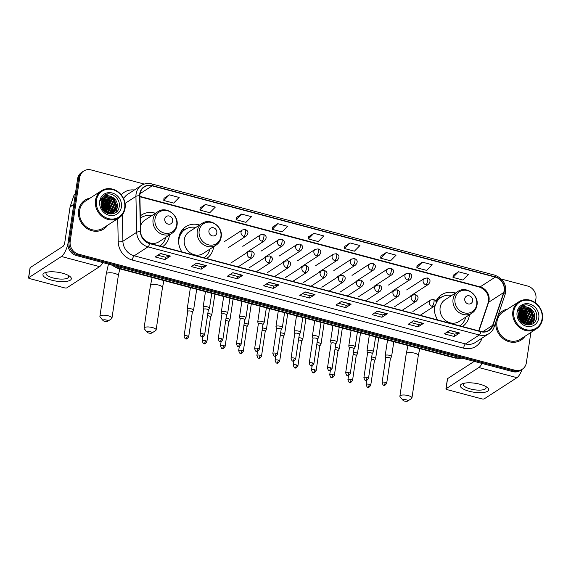 <?xml version="1.0" encoding="UTF-8"?>
<svg xmlns="http://www.w3.org/2000/svg" width="571" height="571" viewBox="0 0 571 571"><rect width="100%" height="100%" fill="white"/><g stroke="black" fill="none" stroke-linecap="round" stroke-linejoin="round"><path stroke-width="0.86" d="M434.56 306.006A19.014 17.002 57.1 0 0 434.552 306.056A19.014 17.002 57.1 0 0 437.714 319.96M462.467 326.541A19.014 17.002 57.1 0 0 469.391 315.32A19.014 17.002 57.1 0 0 469.462 314.757M199.614 225.017A19.014 17.002 57.1 0 0 185.825 226.673A19.014 17.002 57.1 0 0 178.737 238.007A19.014 17.002 57.1 0 0 181.899 251.911M206.652 258.492A19.014 17.002 57.1 0 0 213.568 247.272A19.014 17.002 57.1 0 0 213.647 246.708M162.485 246.743A19.014 17.002 57.1 0 0 169.401 235.523A19.014 17.002 57.1 0 0 169.473 234.959M455.43 293.066A19.014 17.002 57.1 0 0 441.64 294.722A19.014 17.002 57.1 0 0 435.894 301.452M155.44 213.269A19.014 17.002 57.1 0 0 141.651 214.924A19.014 17.002 57.1 0 0 140.323 215.888M144.256 184.069L91.124 169.937A10.763 9.621 57.1 0 0 83.773 171.007L81.61 172.399A10.763 9.621 57.1 0 0 77.599 178.816L68.035 242.818A10.763 9.621 57.1 0 0 76.386 255.551L512.822 371.642A10.763 9.621 57.1 0 0 520.181 370.579L521.259 369.88A10.763 9.621 57.1 0 1 513.9 370.943A10.763 9.621 57.1 0 0 521.259 369.88L522.344 369.18A10.763 9.621 57.1 0 0 526.355 362.763L530.88 332.45M83.773 171.007A10.763 9.621 57.1 0 0 79.754 177.417L70.19 241.426L69.112 242.118A10.763 9.621 57.1 0 0 77.463 254.852L513.9 370.943L77.463 254.852A10.763 9.621 57.1 0 1 69.112 242.118L78.677 178.116L69.112 242.118L68.035 242.818M82.688 171.7A10.763 9.621 57.1 0 0 78.677 178.116A10.763 9.621 57.1 0 1 82.688 171.7M78.591 210.385A17.223 15.403 57.1 0 0 86.05 227.879A17.223 15.403 57.1 0 0 103.722 229.035A17.223 15.403 57.1 0 0 107.634 225.224A17.223 15.403 57.1 0 1 103.722 229.035A17.223 15.403 57.1 0 1 86.05 227.879A17.223 15.403 57.1 0 1 78.591 210.385A17.223 15.403 57.1 0 1 85.008 200.121A17.223 15.403 57.1 0 0 78.591 210.385M495.928 321.687A17.223 15.403 57.1 0 0 503.543 338.988A17.223 15.403 57.1 0 0 521.102 340.066A17.223 15.403 57.1 0 0 525.013 336.248A17.223 15.403 57.1 0 1 521.102 340.066A17.223 15.403 57.1 0 1 503.543 338.988A17.223 15.403 57.1 0 1 495.928 321.687M140.009 193.833A11.484 10.264 -122.9 0 1 144.292 186.988A11.484 10.264 -122.9 0 1 152.136 185.853L495.243 277.121A11.484 10.264 -122.9 0 1 503.708 292.523L492.659 325.313A11.484 10.264 -122.9 0 1 488.826 330.324A11.484 10.264 -122.9 0 1 480.975 331.465L149.688 243.339A11.484 10.264 -122.9 0 1 140.666 231.676L139.888 195.746A11.484 10.264 -122.9 0 1 140.009 193.833M139.745 193.762A11.77 10.521 57.1 0 0 139.624 195.725L140.402 231.655A11.77 10.521 57.1 0 0 149.652 243.61L480.932 331.737A11.77 10.521 57.1 0 0 492.916 325.427L503.957 292.645A11.77 10.521 57.1 0 0 495.285 276.849L152.179 185.582A11.77 10.521 57.1 0 0 139.745 193.762M458.52 271.775L453.003 277.406L462.86 280.026L468.377 274.394L458.52 271.775L453.174 275.279M422.369 262.153L416.851 267.792L426.708 270.411L432.233 264.78L422.369 262.153L417.023 265.658M386.217 252.539L380.7 258.171L390.557 260.797L396.081 255.166L386.217 252.539L380.871 256.044M350.066 242.925L344.549 248.556L354.405 251.176L359.93 245.544L350.066 242.925L344.72 246.429M169.316 194.839L163.791 200.471L173.648 203.098L179.173 197.466L169.316 194.839L163.97 198.344M205.467 204.461L199.943 210.092L209.8 212.712L215.324 207.08L205.467 204.461L200.121 207.965M241.619 214.075L236.094 219.707L245.951 222.333L251.476 216.695L241.619 214.075L236.273 217.58M277.763 223.689L272.246 229.321L282.103 231.947L287.627 226.316L277.763 223.689L272.424 227.194M313.914 233.303L308.397 238.942L318.254 241.562L323.778 235.93L313.914 233.303L308.568 236.808M90.097 198.116A17.223 15.403 57.1 0 0 85.008 200.121A17.223 15.403 57.1 0 1 90.097 198.116M507.476 309.139A17.223 15.403 57.1 0 0 502.387 311.145A17.223 15.403 57.1 0 0 497.883 315.899A17.223 15.403 57.1 0 1 502.387 311.145A17.223 15.403 57.1 0 1 507.476 309.139M535.32 302.744L535.919 298.761A10.763 9.621 57.1 0 0 527.568 286.035L501.445 279.083M70.19 241.426A10.763 9.621 57.1 0 0 78.541 254.152L514.985 370.251A10.763 9.621 57.1 0 0 522.344 369.18M387.316 313.779L381.92 317.269L372.064 314.642L377.46 311.152L387.316 313.779A2.869 0.914 -75.1 0 1 387.138 313.857L377.317 311.245M423.468 323.393L418.072 326.883L408.215 324.264L413.611 320.774L423.468 323.393A2.869 0.914 -75.1 0 1 423.289 323.471L413.468 320.859M459.619 333.007L454.223 336.497L444.366 333.878L449.762 330.388L459.619 333.007A2.869 0.914 -75.1 0 1 459.441 333.093L449.62 330.481M278.862 284.929L273.473 288.419L263.609 285.793L269.005 282.302L278.862 284.929A2.869 0.914 -75.1 0 1 278.684 285.008L268.862 282.395M242.718 275.308L237.322 278.805L227.458 276.178L232.854 272.688L242.718 275.308A2.869 0.914 -75.1 0 1 242.532 275.393L232.711 272.781M206.566 265.693L201.17 269.184L191.306 266.564L196.702 263.074L206.566 265.693A2.869 0.914 -75.1 0 1 206.381 265.772L196.567 263.16M170.415 256.079L165.019 259.569L155.155 256.943L160.551 253.453L170.415 256.079A2.869 0.914 -75.1 0 1 170.229 256.158L160.415 253.545M351.165 304.157L345.769 307.648L335.912 305.028L341.308 301.538L351.165 304.157A2.869 0.914 -75.1 0 1 350.987 304.243L341.165 301.631M315.014 294.543L309.625 298.033L299.761 295.414L305.157 291.924L315.014 294.543A2.869 0.914 -75.1 0 1 314.835 294.622L305.014 292.009M309.625 298.033L309.974 295.685M302.437 293.68L309.996 295.692L314.835 294.622M345.769 307.648L346.126 305.307L350.987 304.243M165.019 259.569L165.369 257.221L170.229 256.158M201.17 269.184L201.52 266.835L206.381 265.772M237.322 278.805L237.672 276.457L242.532 275.393M273.473 288.419L273.823 286.071L278.684 285.008M454.223 336.497L454.573 334.156M447.036 332.151L454.602 334.163L459.441 333.093M418.072 326.883L418.422 324.535L423.289 323.471M381.92 317.269L382.277 314.921M374.733 312.915L382.299 314.928L387.138 313.857M308.397 238.942L308.576 236.765M272.246 229.321L272.424 227.144M236.094 219.707L236.273 217.53M199.943 210.092L200.121 207.915M163.791 200.471L163.97 198.294M344.549 248.556L344.727 246.379M380.7 258.171L380.878 255.994M416.851 267.792L417.03 265.615M453.003 277.406L453.181 275.229M273.844 286.078L266.286 284.065M237.693 276.464L230.134 274.451M201.542 266.843L193.983 264.837M165.39 257.228L157.832 255.216M346.147 305.314L338.582 303.301M418.45 324.542L410.884 322.529M526.205 324.157A17.223 15.403 57.1 0 0 525.27 321.152A17.223 15.403 57.1 0 1 526.205 324.157M524.057 318.682A17.223 15.403 57.1 0 0 522.401 316.291A17.223 15.403 57.1 0 1 524.057 318.682M520.616 314.371A17.223 15.403 57.1 0 0 518.782 312.858A17.223 15.403 57.1 0 1 520.616 314.371M108.825 213.133A17.223 15.403 57.1 0 0 107.89 210.128A17.223 15.403 57.1 0 1 108.825 213.133M106.677 207.658A17.223 15.403 57.1 0 0 105.021 205.267A17.223 15.403 57.1 0 1 106.677 207.658M103.237 203.347A17.223 15.403 57.1 0 0 101.402 201.834A17.223 15.403 57.1 0 1 103.237 203.347M51.733 280.197A14.354 4.511 8.5 0 1 45.887 272.41A14.354 4.511 8.5 0 1 62.524 273.216A14.354 4.511 8.5 0 1 69.141 275.886A14.354 4.511 8.5 0 1 68.013 281.096A14.354 4.511 8.5 0 1 51.733 280.197M47.322 272.089A11.484 3.612 -171.5 0 0 46.008 273.452A11.484 3.612 -171.5 0 0 53.046 277.941A11.484 3.612 -171.5 0 0 68.72 276.849A11.484 3.612 -171.5 0 0 67.856 275.158M67.92 244.088A14.354 4.575 104.9 0 1 61.454 256.5L28.678 277.713A1.792 0.564 -171.5 0 0 28.55 277.884A1.792 0.564 -171.5 0 0 29.649 278.584L64.487 287.848A1.792 0.564 -171.5 0 0 66.807 287.855L99.582 266.643L61.454 256.5M102.837 262.581A14.354 4.575 104.9 0 1 99.582 266.643M28.55 277.884L30.063 267.778A1.792 0.564 8.5 0 1 30.192 267.606L62.967 246.401A3.59 1.142 -75.1 0 0 64.823 242.154L70.083 206.93A1.792 1.606 -122.9 0 1 70.154 206.645L73.987 195.253A1.792 1.606 -122.9 0 1 74.594 194.475L75.329 193.99M124.685 207.865A15.431 13.797 57.1 0 0 112.715 189.622A15.431 13.797 57.1 0 0 96.42 200.35A15.431 13.797 57.1 0 0 108.383 218.593A15.431 13.797 57.1 0 0 124.685 207.865M125.07 208.215A16.145 14.439 57.1 0 0 118.076 191.813A16.145 14.439 57.1 0 0 101.51 190.728A16.145 14.439 57.1 0 0 95.493 200.35A16.145 14.439 57.1 0 0 102.487 216.744A16.145 14.439 57.1 0 0 119.054 217.837A16.145 14.439 57.1 0 0 125.07 208.215M109.161 213.825A16.145 14.439 57.1 0 0 109.068 213.269M108.933 212.569A16.145 14.439 57.1 0 0 107.377 208.265M104.671 204.382A16.145 14.439 57.1 0 0 101.517 201.656M101.51 190.728L85.593 201.021A16.145 14.439 57.1 0 0 79.576 210.642A16.145 14.439 57.1 0 0 86.571 227.044A16.145 14.439 57.1 0 0 103.137 228.136L119.054 217.837M101.267 202.491L105.107 204.789L107.876 213.475M101.531 201.385L106.456 203.918L109.254 212.448L108.918 213.775M101.452 201.642L106.12 204.132L108.911 212.669L108.668 213.711M101.895 200.435L107.805 203.048L110.603 211.577L109.853 213.904M101.795 200.657L107.469 203.262L110.26 211.791L109.618 213.904M102.33 199.607L109.154 202.17L111.952 210.706L110.753 213.825M102.216 199.807L108.818 202.391L111.609 210.92L110.531 213.854M102.837 198.886L110.503 201.299L113.301 209.828L111.595 213.654M102.701 199.058L110.167 201.52L112.958 210.049L111.388 213.704M103.394 198.251L111.852 200.428L114.65 208.957L112.387 213.397M112.244 213.54L112.972 213.197M103.251 198.401L111.516 200.642L114.307 209.179L112.194 213.468M112.052 213.618L111.688 213.954M104.008 197.694L105.214 197.223L113.201 199.55L115.999 208.087L113.129 213.069M103.851 197.83L104.871 197.438L112.865 199.771L115.656 208.301L112.951 213.161M112.794 213.29L111.859 213.939M110.724 196.388A8.972 8.023 57.1 0 0 104.593 197.28A8.972 8.023 57.1 0 0 101.253 202.626C98.926 214.018 117.69 218.607 119.146 206.995C121.059 199.065 111.673 191.171 105.093 194.704L100.46 200.471C102.537 196.01 105.956 194.654 110.724 196.388C115.528 198.287 117.733 201.891 117.348 207.216L113.829 212.669L109.675 213.911M104.507 197.338L106.22 196.567L114.214 198.901L117.005 207.43L113.493 212.89L110.71 213.989M101.238 205.546L102.409 206.538L105.221 212.055M101.345 206.095L104.779 211.705M101.131 203.818L103.758 205.66L106.677 212.962M101.124 204.197L103.422 205.881L106.349 212.783M101.224 202.798L104.771 205.01L107.591 213.368M99.704 201.22A11.841 10.585 57.1 0 0 108.89 215.224A11.841 10.585 57.1 0 0 121.395 206.988A11.841 10.585 57.1 0 0 112.216 192.991A11.841 10.585 57.1 0 0 99.704 201.22M104.229 195.203L108.012 193.947M102.923 196.246L106.078 195.66M110.025 196.51L113.401 198.808L116.998 207.501M116.891 208.865L115.692 212.469M104.629 200L108.005 202.305L111.602 210.992M103.28 200.871L106.656 203.176L110.253 211.862M101.931 201.749L105.307 204.047L108.904 212.733M101.203 202.912L103.958 204.918L107.555 213.354M101.138 204.568L102.609 205.796L106.085 212.633M103.001 196.174L106.791 195.567M111.095 196.845L113.572 198.701L117.126 206.295M117.126 208.165L115.877 212.333M105.699 200.335L108.176 202.191L111.73 209.785M104.35 201.213L106.827 203.069L110.381 210.656M103.001 202.084L105.478 203.94L109.032 211.534M101.652 202.955L104.129 204.811L107.683 212.405M101.124 204.332L102.78 205.681L106.285 212.747M101.467 206.588L104.436 211.406M104.486 321.266A2.512 0.792 -171.5 0 0 107.733 321.266A2.512 0.792 -171.5 0 0 106.37 320.046A2.512 0.792 -171.5 0 0 103.758 319.839A2.512 0.792 -171.5 0 0 103.044 320.559A2.512 0.792 -171.5 0 0 104.486 321.266M103.044 320.559L100.146 317.062A6.103 1.92 8.5 0 1 99.896 316.384A6.103 1.92 8.5 0 1 108.226 315.799A6.103 1.92 8.5 0 1 111.966 318.19A6.103 1.92 8.5 0 1 111.531 318.768L107.733 321.266M172.649 221.12A4.304 3.847 57.1 0 0 169.309 216.024A4.304 3.847 57.1 0 0 164.762 219.021A4.304 3.847 57.1 0 0 168.102 224.11A4.304 3.847 57.1 0 0 172.649 221.12M141.437 235.666A12.919 11.548 57.1 0 0 159.002 241.733L171.928 233.368A12.919 11.548 57.1 0 1 158.674 232.497A12.919 11.548 57.1 0 1 153.078 219.378A12.919 11.548 57.1 0 1 157.896 211.677L144.963 220.049A12.919 11.548 57.1 0 0 140.545 226.009M151.693 215.695A17.044 15.239 57.1 0 0 141.108 217.63A17.044 15.239 57.1 0 0 140.373 218.136A17.044 15.239 57.1 0 1 140.566 217.979L141.108 217.63M159.901 246.058A17.044 15.239 57.1 0 0 165.726 237.379M148.653 333.014A2.512 0.792 -171.5 0 0 151.9 333.014A2.512 0.792 -171.5 0 0 150.544 331.794A2.512 0.792 -171.5 0 0 147.925 331.587A2.512 0.792 -171.5 0 0 147.211 332.315A2.512 0.792 -171.5 0 0 148.653 333.014M147.211 332.315L144.313 328.81A6.103 1.92 8.5 0 1 144.07 328.132A6.103 1.92 8.5 0 1 152.393 327.554A6.103 1.92 8.5 0 1 156.133 329.938A6.103 1.92 8.5 0 1 155.697 330.516L151.9 333.014M216.823 232.868A4.304 3.847 57.1 0 0 213.483 227.779A4.304 3.847 57.1 0 0 208.936 230.77A4.304 3.847 57.1 0 0 212.276 235.859A4.304 3.847 57.1 0 0 216.823 232.868M202.063 223.432L189.137 231.797A12.919 11.548 57.1 0 0 184.319 239.492A12.919 11.548 57.1 0 0 189.915 252.61A12.919 11.548 57.1 0 0 203.169 253.488L216.102 245.116C218.907 243.225 220.599 240.548 221.177 237.079C223.261 226.815 210.278 217.451 202.063 223.432A12.919 11.548 57.1 0 0 197.252 231.127A12.919 11.548 57.1 0 0 202.841 244.245A12.919 11.548 57.1 0 0 216.102 245.116M195.86 227.444A17.044 15.239 57.1 0 0 185.275 229.378A17.044 15.239 57.1 0 0 178.923 239.535A17.044 15.239 57.1 0 0 179.016 245.095M185.275 229.378L184.733 229.728A17.044 15.239 57.1 0 0 178.68 238.378M204.075 257.806A17.044 15.239 57.1 0 0 209.9 249.134M179.23 235.723L179.772 235.366M180.579 232.397L181.371 232.097A17.201 15.381 57.1 0 1 185.554 229.199M182.242 229.899A18.657 16.68 -122.9 0 1 183.641 229.471L186.217 228.821M404.468 401.063A2.512 0.792 -171.5 0 0 407.723 401.063A2.512 0.792 -171.5 0 0 406.359 399.843A2.512 0.792 -171.5 0 0 403.747 399.636A2.512 0.792 -171.5 0 0 403.033 400.364A2.512 0.792 -171.5 0 0 404.468 401.063M403.033 400.364L400.128 396.859A6.103 1.92 8.5 0 1 399.886 396.181A6.103 1.92 8.5 0 1 408.208 395.603A6.103 1.92 8.5 0 1 411.948 397.987A6.103 1.92 8.5 0 1 411.513 398.565L407.723 401.063M472.638 300.917A4.304 3.847 57.1 0 0 469.298 295.828A4.304 3.847 57.1 0 0 464.751 298.819A4.304 3.847 57.1 0 0 468.092 303.908A4.304 3.847 57.1 0 0 472.638 300.917M457.885 291.481L444.952 299.846A12.919 11.548 57.1 0 0 440.141 307.541A12.919 11.548 57.1 0 0 445.73 320.659A12.919 11.548 57.1 0 0 458.984 321.537L471.917 313.165C474.729 311.281 476.421 308.597 476.992 305.128C479.083 294.864 466.093 285.5 457.885 291.481A12.919 11.548 57.1 0 0 453.067 299.175A12.919 11.548 57.1 0 0 458.663 312.294A12.919 11.548 57.1 0 0 471.917 313.165M451.682 295.493A17.044 15.239 57.1 0 0 441.09 297.427A17.044 15.239 57.1 0 0 436.23 302.866M435.195 305.492A17.044 15.239 57.1 0 0 434.738 307.583A17.044 15.239 57.1 0 0 434.831 313.144M441.09 297.427L440.555 297.776A17.044 15.239 57.1 0 0 436.173 302.337M434.624 305.963A17.044 15.239 57.1 0 0 434.502 306.427M459.891 325.855A17.044 15.239 57.1 0 0 465.715 317.183M436.394 300.446L437.186 300.146A17.201 15.381 57.1 0 1 441.376 297.248M438.057 297.948A18.657 16.68 -122.9 0 1 439.463 297.52L442.04 296.87M192.363 312.123L193.512 310.317A3.226 1.014 -171.5 0 0 193.562 310.189A3.226 1.014 -171.5 0 0 191.578 308.925A3.226 1.014 -171.5 0 0 187.409 308.918A3.226 1.014 -171.5 0 0 187.174 309.232A3.226 1.014 -171.5 0 0 187.181 309.375L187.752 311.438M192.334 312.173A2.334 0.735 -171.5 0 0 192.37 312.073A2.334 0.735 -171.5 0 0 190.942 311.159A2.334 0.735 -171.5 0 0 187.93 311.159A2.334 0.735 -171.5 0 0 187.759 311.388A2.334 0.735 -171.5 0 0 187.766 311.488M210.571 316.969L211.72 315.163A3.226 1.014 -171.5 0 0 211.77 315.028A3.226 1.014 -171.5 0 0 209.785 313.764A3.226 1.014 -171.5 0 0 207.823 313.45M210.542 317.012A2.334 0.735 -171.5 0 0 210.578 316.919A2.334 0.735 -171.5 0 0 209.15 316.006A2.334 0.735 -171.5 0 0 207.473 315.77M228.778 321.808L229.92 320.003A3.226 1.014 -171.5 0 0 229.977 319.874A3.226 1.014 -171.5 0 0 227.993 318.611A3.226 1.014 -171.5 0 0 226.03 318.297M228.75 321.858A2.334 0.735 -171.5 0 0 228.785 321.759A2.334 0.735 -171.5 0 0 227.358 320.852A2.334 0.735 -171.5 0 0 225.681 320.616M246.986 326.655L248.128 324.849A3.226 1.014 -171.5 0 0 248.178 324.713A3.226 1.014 -171.5 0 0 246.201 323.45A3.226 1.014 -171.5 0 0 244.231 323.143M246.958 326.698A2.334 0.735 -171.5 0 0 246.993 326.605A2.334 0.735 -171.5 0 0 245.566 325.691A2.334 0.735 -171.5 0 0 243.888 325.456M265.194 331.494L266.336 329.695A3.226 1.014 -171.5 0 0 266.386 329.56A3.226 1.014 -171.5 0 0 264.409 328.296A3.226 1.014 -171.5 0 0 262.439 327.982M265.165 331.544A2.334 0.735 -171.5 0 0 265.201 331.444A2.334 0.735 -171.5 0 0 263.766 330.538A2.334 0.735 -171.5 0 0 262.096 330.302M283.402 336.34L284.544 334.535A3.226 1.014 -171.5 0 0 284.594 334.399A3.226 1.014 -171.5 0 0 282.616 333.136A3.226 1.014 -171.5 0 0 280.647 332.829M283.366 336.39A2.334 0.735 -171.5 0 0 283.409 336.29A2.334 0.735 -171.5 0 0 281.974 335.377A2.334 0.735 -171.5 0 0 280.304 335.141M301.602 341.187L302.751 339.381A3.226 1.014 -171.5 0 0 302.801 339.245A3.226 1.014 -171.5 0 0 300.824 337.982A3.226 1.014 -171.5 0 0 298.854 337.668M301.574 341.23A2.334 0.735 -171.5 0 0 301.616 341.137A2.334 0.735 -171.5 0 0 300.182 340.223A2.334 0.735 -171.5 0 0 298.512 339.988M319.81 346.026L320.959 344.22A3.226 1.014 -171.5 0 0 321.009 344.085A3.226 1.014 -171.5 0 0 319.032 342.828A3.226 1.014 -171.5 0 0 317.062 342.514M319.781 346.076A2.334 0.735 -171.5 0 0 319.817 345.976A2.334 0.735 -171.5 0 0 318.39 345.062A2.334 0.735 -171.5 0 0 316.712 344.827M338.018 350.872L339.167 349.067A3.226 1.014 -171.5 0 0 339.217 348.931A3.226 1.014 -171.5 0 0 337.24 347.668A3.226 1.014 -171.5 0 0 335.27 347.354M337.989 350.915A2.334 0.735 -171.5 0 0 338.025 350.822A2.334 0.735 -171.5 0 0 336.597 349.909A2.334 0.735 -171.5 0 0 334.92 349.673M356.225 355.712L357.375 353.906A3.226 1.014 -171.5 0 0 357.425 353.777A3.226 1.014 -171.5 0 0 355.44 352.514A3.226 1.014 -171.5 0 0 353.478 352.2M356.197 355.762A2.334 0.735 -171.5 0 0 356.233 355.662A2.334 0.735 -171.5 0 0 354.805 354.748A2.334 0.735 -171.5 0 0 353.128 354.512M374.433 360.558L375.575 358.752A3.226 1.014 -171.5 0 0 375.632 358.617A3.226 1.014 -171.5 0 0 373.648 357.353A3.226 1.014 -171.5 0 0 371.685 357.039M374.405 360.601A2.334 0.735 -171.5 0 0 374.44 360.508A2.334 0.735 -171.5 0 0 373.013 359.594A2.334 0.735 -171.5 0 0 371.336 359.359M208.322 310.11L209.464 308.304A3.226 1.014 -171.5 0 0 209.514 308.176A3.226 1.014 -171.5 0 0 207.016 306.791A3.226 1.014 -171.5 0 0 203.362 306.913A3.226 1.014 -171.5 0 0 203.126 307.219A3.226 1.014 -171.5 0 0 203.14 307.362L203.704 309.425M208.287 310.16A2.334 0.735 -171.5 0 0 208.329 310.06A2.334 0.735 -171.5 0 0 206.895 309.154A2.334 0.735 -171.5 0 0 203.883 309.147A2.334 0.735 -171.5 0 0 203.711 309.375A2.334 0.735 -171.5 0 0 203.719 309.475M226.523 314.956L227.672 313.151A3.226 1.014 -171.5 0 0 227.722 313.015A3.226 1.014 -171.5 0 0 225.224 311.63A3.226 1.014 -171.5 0 0 221.569 311.752A3.226 1.014 -171.5 0 0 221.334 312.066A3.226 1.014 -171.5 0 0 221.348 312.209L221.912 314.264M226.494 314.999A2.334 0.735 -171.5 0 0 226.537 314.906A2.334 0.735 -171.5 0 0 225.102 313.993A2.334 0.735 -171.5 0 0 222.09 313.993A2.334 0.735 -171.5 0 0 221.919 314.214A2.334 0.735 -171.5 0 0 221.926 314.321M244.731 319.796L245.88 317.997A3.226 1.014 -171.5 0 0 245.93 317.861A3.226 1.014 -171.5 0 0 243.432 316.477A3.226 1.014 -171.5 0 0 239.777 316.598A3.226 1.014 -171.5 0 0 239.542 316.905A3.226 1.014 -171.5 0 0 239.549 317.048L240.12 319.11M244.702 319.846A2.334 0.735 -171.5 0 0 244.738 319.746A2.334 0.735 -171.5 0 0 243.31 318.839A2.334 0.735 -171.5 0 0 240.298 318.839A2.334 0.735 -171.5 0 0 240.127 319.061A2.334 0.735 -171.5 0 0 240.134 319.16M262.938 324.642L264.087 322.836A3.226 1.014 -171.5 0 0 264.137 322.701A3.226 1.014 -171.5 0 0 261.632 321.316A3.226 1.014 -171.5 0 0 257.985 321.437A3.226 1.014 -171.5 0 0 257.749 321.751A3.226 1.014 -171.5 0 0 257.757 321.894L258.328 323.95M262.91 324.692A2.334 0.735 -171.5 0 0 262.945 324.592A2.334 0.735 -171.5 0 0 261.518 323.678A2.334 0.735 -171.5 0 0 258.506 323.678A2.334 0.735 -171.5 0 0 258.335 323.9A2.334 0.735 -171.5 0 0 258.342 324.007M281.146 329.488L282.295 327.683A3.226 1.014 -171.5 0 0 282.345 327.547A3.226 1.014 -171.5 0 0 279.84 326.162A3.226 1.014 -171.5 0 0 276.193 326.284A3.226 1.014 -171.5 0 0 275.957 326.591A3.226 1.014 -171.5 0 0 275.964 326.733L276.535 328.796M281.118 329.531A2.334 0.735 -171.5 0 0 281.153 329.438A2.334 0.735 -171.5 0 0 279.726 328.525A2.334 0.735 -171.5 0 0 276.714 328.525A2.334 0.735 -171.5 0 0 276.542 328.746A2.334 0.735 -171.5 0 0 276.55 328.846M299.354 334.328L300.496 332.522A3.226 1.014 -171.5 0 0 300.553 332.386A3.226 1.014 -171.5 0 0 298.048 331.002A3.226 1.014 -171.5 0 0 294.4 331.123A3.226 1.014 -171.5 0 0 294.165 331.437A3.226 1.014 -171.5 0 0 294.172 331.58L294.743 333.642M299.325 334.378A2.334 0.735 -171.5 0 0 299.361 334.278A2.334 0.735 -171.5 0 0 297.934 333.364A2.334 0.735 -171.5 0 0 294.921 333.364A2.334 0.735 -171.5 0 0 294.75 333.585A2.334 0.735 -171.5 0 0 294.757 333.692M317.562 339.174L318.704 337.368A3.226 1.014 -171.5 0 0 318.761 337.233A3.226 1.014 -171.5 0 0 316.255 335.848A3.226 1.014 -171.5 0 0 312.608 335.969A3.226 1.014 -171.5 0 0 312.373 336.276A3.226 1.014 -171.5 0 0 312.38 336.419L312.951 338.482M317.533 339.217A2.334 0.735 -171.5 0 0 317.569 339.124A2.334 0.735 -171.5 0 0 316.141 338.21A2.334 0.735 -171.5 0 0 313.122 338.21A2.334 0.735 -171.5 0 0 312.958 338.432A2.334 0.735 -171.5 0 0 312.965 338.539M335.769 344.013L336.911 342.207A3.226 1.014 -171.5 0 0 336.961 342.079A3.226 1.014 -171.5 0 0 334.463 340.687A3.226 1.014 -171.5 0 0 330.816 340.808A3.226 1.014 -171.5 0 0 330.58 341.123A3.226 1.014 -171.5 0 0 330.588 341.265L331.151 343.328M335.741 344.063A2.334 0.735 -171.5 0 0 335.777 343.963A2.334 0.735 -171.5 0 0 334.349 343.05A2.334 0.735 -171.5 0 0 331.33 343.05A2.334 0.735 -171.5 0 0 331.166 343.278A2.334 0.735 -171.5 0 0 331.173 343.378M353.977 348.86L355.119 347.054A3.226 1.014 -171.5 0 0 355.169 346.918A3.226 1.014 -171.5 0 0 352.671 345.534A3.226 1.014 -171.5 0 0 349.017 345.655A3.226 1.014 -171.5 0 0 348.781 345.962A3.226 1.014 -171.5 0 0 348.795 346.105L349.359 348.167M353.949 348.902A2.334 0.735 -171.5 0 0 353.984 348.81A2.334 0.735 -171.5 0 0 352.55 347.896A2.334 0.735 -171.5 0 0 349.538 347.896A2.334 0.735 -171.5 0 0 349.366 348.117A2.334 0.735 -171.5 0 0 349.373 348.224M372.185 353.699L373.327 351.893A3.226 1.014 -171.5 0 0 373.377 351.765A3.226 1.014 -171.5 0 0 370.879 350.38A3.226 1.014 -171.5 0 0 367.224 350.501A3.226 1.014 -171.5 0 0 366.989 350.808A3.226 1.014 -171.5 0 0 367.003 350.951L367.567 353.014M372.149 353.749A2.334 0.735 -171.5 0 0 372.192 353.649A2.334 0.735 -171.5 0 0 370.757 352.742A2.334 0.735 -171.5 0 0 367.745 352.735A2.334 0.735 -171.5 0 0 367.574 352.964A2.334 0.735 -171.5 0 0 367.581 353.064M390.386 358.545L391.535 356.739A3.226 1.014 -171.5 0 0 391.585 356.604A3.226 1.014 -171.5 0 0 389.087 355.219A3.226 1.014 -171.5 0 0 385.432 355.34A3.226 1.014 -171.5 0 0 385.197 355.647A3.226 1.014 -171.5 0 0 385.211 355.797L385.775 357.853M390.357 358.588A2.334 0.735 -171.5 0 0 390.393 358.495A2.334 0.735 -171.5 0 0 388.965 357.582A2.334 0.735 -171.5 0 0 385.953 357.582A2.334 0.735 -171.5 0 0 385.782 357.803A2.334 0.735 -171.5 0 0 385.789 357.91M469.112 391.228A14.354 4.511 8.5 0 1 463.267 383.434A14.354 4.511 8.5 0 1 479.904 384.24A14.354 4.511 8.5 0 1 486.521 386.91A14.354 4.511 8.5 0 1 485.393 392.127A14.354 4.511 8.5 0 1 469.112 391.228M464.701 383.12A11.484 3.612 -171.5 0 0 463.388 384.483A11.484 3.612 -171.5 0 0 470.425 388.972A11.484 3.612 -171.5 0 0 486.099 387.873A11.484 3.612 -171.5 0 0 485.236 386.189M482.095 363.47A14.354 4.575 104.9 0 1 478.833 367.531L446.058 388.737A1.792 0.564 -171.5 0 0 445.93 388.908A1.792 0.564 -171.5 0 0 447.029 389.608L481.867 398.879A1.792 0.564 -171.5 0 0 484.187 398.879L516.962 377.674L478.833 367.531M522.151 369.301A14.354 4.575 104.9 0 1 516.962 377.674M445.93 388.908L447.443 378.801A1.792 0.564 8.5 0 1 447.571 378.63L474.237 361.379M542.065 318.889A15.431 13.797 57.1 0 0 530.095 300.646A15.431 13.797 57.1 0 0 513.8 311.373A15.431 13.797 57.1 0 0 525.763 329.617A15.431 13.797 57.1 0 0 542.065 318.889M542.45 319.239A16.145 14.439 57.1 0 0 535.455 302.837A16.145 14.439 57.1 0 0 518.889 301.752A16.145 14.439 57.1 0 0 512.872 311.373A16.145 14.439 57.1 0 0 519.867 327.775A16.145 14.439 57.1 0 0 536.433 328.86A16.145 14.439 57.1 0 0 542.45 319.239M526.541 324.849A16.145 14.439 57.1 0 0 526.448 324.299M526.312 323.593A16.145 14.439 57.1 0 0 524.756 319.296M522.051 315.406A16.145 14.439 57.1 0 0 518.896 312.68M518.889 301.752L502.972 312.051A16.145 14.439 57.1 0 0 496.956 321.673A16.145 14.439 57.1 0 0 503.95 338.075A16.145 14.439 57.1 0 0 520.516 339.16L536.433 328.86M518.646 313.522L522.486 315.813L525.256 324.499M518.911 312.408L523.835 314.942L526.633 323.471L526.298 324.799M518.832 312.672L523.5 315.163L526.291 323.693L526.048 324.742M519.275 311.459L525.184 314.071L527.982 322.601L527.233 324.928M519.175 311.687L524.849 314.286L527.64 322.822L526.997 324.928M519.71 310.631L526.533 313.201L529.331 321.73L528.132 324.849M519.596 310.831L526.198 313.415L528.989 321.944L527.911 324.878M520.217 309.91L527.882 312.323L530.68 320.859L528.974 324.678M520.081 310.082L527.547 312.544L530.338 321.073L528.767 324.728M520.773 309.275L529.231 311.452L532.029 319.981L529.767 324.421M529.624 324.564L530.352 324.221M520.631 309.425L528.896 311.673L531.687 320.203L529.574 324.492M529.431 324.642L529.067 324.978M521.387 308.725L522.593 308.247L530.58 310.581L533.378 319.11L530.509 324.092M521.23 308.854L522.251 308.468L530.245 310.795L533.036 319.332L530.331 324.185M530.173 324.314L529.238 324.963M528.104 307.412A8.972 8.023 57.1 0 0 521.973 308.304A8.972 8.023 57.1 0 0 518.632 313.65C516.305 325.042 535.07 329.638 536.526 318.018C538.439 310.089 529.053 302.195 522.472 305.728L517.84 311.495C519.917 307.034 523.336 305.678 528.104 307.412C532.907 309.311 535.113 312.922 534.727 318.24L531.208 323.693L527.054 324.935M521.887 308.361L523.6 307.591L531.594 309.925L534.385 318.454L530.873 323.914L528.089 325.02M518.618 316.57L519.788 317.562L522.601 323.079M518.725 317.126L522.158 322.736M518.511 314.842L521.137 316.691L524.057 323.985M518.504 315.228L520.802 316.905L523.728 323.814M518.604 313.829L522.151 316.034L524.97 324.392M517.083 312.244A11.841 10.585 57.1 0 0 526.269 326.248A11.841 10.585 57.1 0 0 538.774 318.018A11.841 10.585 57.1 0 0 529.595 304.015A11.841 10.585 57.1 0 0 517.083 312.244M521.608 306.227L525.391 304.971M527.404 307.533L530.78 309.839L534.377 318.525M534.27 319.888L533.071 323.493M522.008 311.024L525.384 313.329L528.982 322.015M520.659 311.902L524.035 314.2L527.633 322.886M519.31 312.772L522.686 315.071L526.284 323.757M518.582 313.943L521.337 315.949L524.935 324.378M518.518 315.592L519.988 316.819L523.464 323.657M520.381 307.198L524.171 306.591M528.475 307.876L530.951 309.725L534.506 317.319M534.506 319.196L533.257 323.357M523.079 311.366L525.556 313.222L529.11 320.809M521.73 312.237L524.207 314.093L527.761 321.687M520.381 313.108L522.858 314.964L526.412 322.558M519.032 313.979L521.509 315.834L525.063 323.429M518.504 315.356L520.16 316.712L523.664 323.771M518.846 317.619L521.815 322.429M76.386 255.551L78.541 254.152M77.599 178.816L79.754 177.417M512.822 371.642L514.985 370.251M112.701 265.208A14.354 12.833 57.1 0 0 118.104 267.977L119.56 267.035M462.153 358.167L455.358 358.11L117.262 268.17A7.173 2.291 -75.1 0 0 118.104 267.977L456.193 357.91L457.649 356.968M455.358 358.11A7.173 2.291 -75.1 0 0 456.193 357.91A14.354 12.833 57.1 0 0 461.975 358.117M503.708 292.523L488.605 302.302A11.484 10.264 57.1 0 0 489.04 300.474A11.484 10.264 57.1 0 0 480.132 286.892L139.902 196.388M478.955 330.93L488.605 302.302A6.459 2.355 -161.4 0 0 488.148 302.844L488.569 301.088C488.855 294.201 485.793 289.533 479.383 287.07A6.459 2.056 -75.1 0 0 480.132 286.892L495.243 277.121M152.136 185.853L140.031 193.683M480.932 331.737A3.59 1.142 104.9 0 1 479.276 334.999L147.989 246.872A14.354 12.833 -122.9 0 1 136.712 232.297L135.934 196.367A14.354 12.833 -122.9 0 1 136.084 193.969A14.354 12.833 -122.9 0 1 141.437 185.418L127.626 194.354A14.354 12.833 57.1 0 0 123.65 198.708M139.624 195.725A3.59 0.914 -1.2 0 0 135.934 196.367L125.056 203.404M140.402 231.655A3.59 0.914 -1.2 0 0 136.712 232.297L122.901 241.233A14.354 12.833 57.1 0 0 134.178 255.815L147.989 246.872A3.59 1.142 -75.1 0 0 149.652 243.61M489.09 333.571A14.354 12.833 -122.9 0 1 479.276 334.999L465.465 343.935A14.354 12.833 57.1 0 0 475.272 342.507L489.09 333.571C491.488 331.987 493.173 329.802 494.136 327.005L505.185 294.222C507.055 285.036 503.586 278.684 494.772 275.165L151.665 183.898A3.59 1.142 104.9 0 1 152.179 185.582M492.916 325.427A3.59 1.306 18.6 0 1 494.136 327.005M503.957 292.645A3.59 1.306 18.6 0 1 505.185 294.222M495.285 276.849A3.59 1.142 -75.1 0 0 494.772 275.165M482.017 338.153L481.874 338.56A17.937 16.038 -122.9 0 1 463.609 348.174L132.329 260.055A17.937 16.038 -122.9 0 1 118.226 241.833L117.726 218.693M121.266 194.875A17.937 16.038 -122.9 0 1 134.356 190M122.33 214.803L122.901 241.233A3.59 0.914 178.8 0 1 118.226 241.833M132.329 260.055A3.59 1.142 -75.1 0 1 134.178 255.815L465.465 343.935A3.59 1.142 -75.1 0 0 463.609 348.174M492.659 325.313L482.673 331.772M73.752 204.561L70.083 206.93M30.192 267.606L28.678 277.713M70.154 206.645L73.795 204.29M75.265 194.433L73.987 195.253M119.782 268.841L118.304 275.743A6.103 1.92 -171.5 0 0 114.564 273.359A6.103 1.92 -171.5 0 0 106.242 273.937L99.896 316.384M176.732 224.796A11.863 10.606 57.1 0 0 167.531 210.77A11.863 10.606 57.1 0 0 154.998 219.014A11.863 10.606 57.1 0 0 164.198 233.047A11.863 10.606 57.1 0 0 176.732 224.796M141.387 217.451A17.201 15.381 57.1 0 0 140.366 217.958M163.948 280.597L162.478 287.491A6.103 1.92 -171.5 0 0 158.738 285.107A6.103 1.92 -171.5 0 0 150.409 285.686L144.07 328.132M220.906 236.551A11.863 10.606 57.1 0 0 211.698 222.519A11.863 10.606 57.1 0 0 199.165 230.77A11.863 10.606 57.1 0 0 208.372 244.795A11.863 10.606 57.1 0 0 220.906 236.551M419.771 348.645L418.293 355.54A6.103 1.92 -171.5 0 0 414.553 353.156A6.103 1.92 -171.5 0 0 406.231 353.742L399.886 396.181M476.721 304.6A11.863 10.606 57.1 0 0 467.521 290.568A11.863 10.606 57.1 0 0 454.987 298.819A11.863 10.606 57.1 0 0 464.187 312.844A11.863 10.606 57.1 0 0 476.721 304.6M224.574 241.49L242.382 229.97A3.59 3.205 57.1 0 0 241.048 232.111A3.59 3.205 57.1 0 0 243.824 236.351A3.59 1.142 -75.1 0 0 245.68 232.111A3.59 1.142 104.9 0 0 245.252 229.513C246.544 230.092 249.977 231.662 246.279 235.994A3.59 3.205 57.1 0 1 243.824 236.351M187.245 335.891A2.334 0.735 -171.5 0 0 184.062 336.112C184.826 338.389 185.397 339.26 185.768 338.71A2.334 0.742 104.9 0 0 186.039 338.646A2.334 0.742 -75.1 0 0 187.245 335.891A2.334 0.735 -171.5 0 1 188.673 336.797L192.37 312.073M242.782 246.337L260.59 234.817A3.59 3.205 57.1 0 0 259.248 236.951A3.59 3.205 57.1 0 0 262.032 241.198A3.59 1.142 -75.1 0 0 263.888 236.951A3.59 1.142 104.9 0 0 263.459 234.36C264.751 234.938 268.184 236.508 264.487 240.841A3.59 3.205 57.1 0 1 262.032 241.198M205.453 340.73A2.334 0.735 -171.5 0 0 202.27 340.951C203.033 343.235 203.604 344.099 203.975 343.549A2.334 0.742 104.9 0 0 204.247 343.485A2.334 0.742 -75.1 0 0 205.453 340.73A2.334 0.735 -171.5 0 1 206.88 341.644L210.578 316.919M260.99 251.176L278.798 239.656A3.59 3.205 57.1 0 0 277.456 241.797A3.59 3.205 57.1 0 0 280.24 246.037A3.59 1.142 -75.1 0 0 282.095 241.797A3.59 1.142 104.9 0 0 281.667 239.199C282.959 239.784 286.392 241.347 282.695 245.68A3.59 3.205 57.1 0 1 280.24 246.037M223.661 345.576A2.334 0.735 -171.5 0 0 220.477 345.798C221.241 348.074 221.812 348.945 222.183 348.396A2.334 0.742 104.9 0 0 222.454 348.331A2.334 0.742 -75.1 0 0 223.661 345.576A2.334 0.735 -171.5 0 1 225.088 346.483L228.785 321.759M279.198 256.022L297.006 244.502A3.59 3.205 57.1 0 0 295.664 246.636A3.59 3.205 57.1 0 0 298.447 250.883A3.59 1.142 -75.1 0 0 300.303 246.636A3.59 1.142 104.9 0 0 299.875 244.045C301.167 244.624 304.6 246.194 300.903 250.526A3.59 3.205 57.1 0 1 298.447 250.883M241.868 350.416A2.334 0.735 -171.5 0 0 238.685 350.637C239.449 352.921 240.02 353.784 240.391 353.242A2.334 0.742 104.9 0 0 240.662 353.178A2.334 0.742 -75.1 0 0 241.868 350.416A2.334 0.735 -171.5 0 1 243.296 351.329L246.993 326.605M297.405 260.861L315.206 249.341A3.59 3.205 57.1 0 0 313.872 251.483A3.59 3.205 57.1 0 0 316.655 255.722A3.59 1.142 -75.1 0 0 318.511 251.483A3.59 1.142 104.9 0 0 318.083 248.885C319.375 249.47 322.808 251.033 319.11 255.365A3.59 3.205 57.1 0 1 316.655 255.722M260.076 355.262A2.334 0.735 -171.5 0 0 256.893 355.483C257.657 357.767 258.22 358.631 258.599 358.081A2.334 0.742 104.9 0 0 258.87 358.017A2.334 0.742 -75.1 0 0 260.076 355.262A2.334 0.735 -171.5 0 1 261.504 356.176L265.201 331.444M315.613 265.708L333.414 254.188A3.59 3.205 57.1 0 0 332.079 256.322A3.59 3.205 57.1 0 0 334.863 260.569A3.59 1.142 -75.1 0 0 336.712 256.322A3.59 1.142 104.9 0 0 336.29 253.731C337.575 254.309 341.008 255.879 337.318 260.212A3.59 3.205 57.1 0 1 334.863 260.569M278.284 360.101A2.334 0.735 -171.5 0 0 275.101 360.33C275.864 362.606 276.428 363.47 276.807 362.928A2.334 0.742 104.9 0 0 277.078 362.863A2.334 0.742 -75.1 0 0 278.284 360.101A2.334 0.735 -171.5 0 1 279.711 361.015L283.409 336.29M333.821 270.547L351.622 259.027A3.59 3.205 57.1 0 0 350.287 261.168A3.59 3.205 57.1 0 0 353.071 265.408A3.59 1.142 -75.1 0 0 354.919 261.168A3.59 1.142 104.9 0 0 354.498 258.577C355.783 259.155 359.216 260.719 355.519 265.051A3.59 3.205 57.1 0 1 353.071 265.408M296.485 364.948A2.334 0.735 -171.5 0 0 293.301 365.169C294.072 367.453 294.636 368.316 295.014 367.767A2.334 0.742 104.9 0 0 295.286 367.703A2.334 0.742 -75.1 0 0 296.485 364.948A2.334 0.735 -171.5 0 1 297.919 365.861L301.616 341.137M352.029 275.393L369.83 263.873A3.59 3.205 57.1 0 0 368.495 266.007A3.59 3.205 57.1 0 0 371.278 270.254A3.59 1.142 -75.1 0 0 373.127 266.015A3.59 1.142 104.9 0 0 372.699 263.417C373.991 263.995 377.424 265.565 373.727 269.897A3.59 3.205 57.1 0 1 371.278 270.254M314.692 369.787A2.334 0.735 -171.5 0 0 311.509 370.015C312.273 372.292 312.844 373.163 313.222 372.613A2.334 0.742 104.9 0 0 313.493 372.549A2.334 0.742 -75.1 0 0 314.692 369.787A2.334 0.735 -171.5 0 1 316.127 370.7L319.817 345.976M370.236 280.233L388.037 268.713A3.59 3.205 57.1 0 0 386.703 270.854A3.59 3.205 57.1 0 0 389.486 275.094A3.59 1.142 -75.1 0 0 391.335 270.854A3.59 1.142 104.9 0 0 390.907 268.263C392.198 268.841 395.632 270.404 391.934 274.737A3.59 3.205 57.1 0 1 389.486 275.094M332.9 374.633A2.334 0.735 -171.5 0 0 329.717 374.854C330.481 377.138 331.052 378.002 331.423 377.452A2.334 0.742 104.9 0 0 331.701 377.388A2.334 0.742 -75.1 0 0 332.9 374.633A2.334 0.735 -171.5 0 1 334.335 375.547L338.025 350.822M388.437 285.079L406.245 273.559A3.59 3.205 57.1 0 0 404.91 275.7A3.59 3.205 57.1 0 0 407.687 279.94A3.59 1.142 -75.1 0 0 409.543 275.7A3.59 1.142 104.9 0 0 409.114 273.102C410.406 273.68 413.839 275.251 410.142 279.583A3.59 3.205 57.1 0 1 407.687 279.94M351.108 379.479A2.334 0.735 -171.5 0 0 347.925 379.701C348.688 381.978 349.259 382.848 349.63 382.299A2.334 0.742 104.9 0 0 349.902 382.235A2.334 0.742 -75.1 0 0 351.108 379.479A2.334 0.735 -171.5 0 1 352.535 380.386L356.233 355.662M406.645 289.925L424.453 278.398A3.59 3.205 57.1 0 0 423.111 280.539A3.59 3.205 57.1 0 0 425.895 284.786A3.59 1.142 -75.1 0 0 427.75 280.539A3.59 1.142 104.9 0 0 427.322 277.949C428.614 278.527 432.047 280.097 428.35 284.429A3.59 3.205 57.1 0 1 425.895 284.786M369.316 384.319A2.334 0.735 -171.5 0 0 366.132 384.54C366.896 386.824 367.467 387.688 367.838 387.138A2.334 0.742 104.9 0 0 368.109 387.074A2.334 0.742 -75.1 0 0 369.316 384.319A2.334 0.735 -171.5 0 1 370.743 385.232L374.44 360.508M203.205 333.878A2.334 0.735 -171.5 0 0 200.021 334.099C200.785 336.376 201.349 337.247 201.727 336.697A2.334 0.742 104.9 0 0 201.998 336.633A2.334 0.742 -75.1 0 0 203.205 333.878A2.334 0.735 -171.5 0 1 204.632 334.784L208.329 310.06M230.82 263.045L248.628 251.525A3.59 3.205 57.1 0 0 247.286 253.667A3.59 3.205 57.1 0 0 250.069 257.906A3.59 1.142 -75.1 0 0 251.925 253.667A3.59 1.142 104.9 0 0 251.497 251.069C252.789 251.647 256.222 253.217 252.525 257.55A3.59 3.205 57.1 0 1 250.069 257.906M221.405 338.717A2.334 0.735 -171.5 0 0 218.222 338.938C218.993 341.222 219.557 342.086 219.935 341.544A2.334 0.742 104.9 0 0 220.206 341.479A2.334 0.742 -75.1 0 0 221.405 338.717A2.334 0.735 -171.5 0 1 222.84 339.631L226.537 314.906M249.027 267.892L266.835 256.372A3.59 3.205 57.1 0 0 265.494 258.506A3.59 3.205 57.1 0 0 268.277 262.753A3.59 1.142 -75.1 0 0 270.133 258.506A3.59 1.142 104.9 0 0 269.705 255.915C270.997 256.493 274.43 258.063 270.733 262.396A3.59 3.205 57.1 0 1 268.277 262.753M239.613 343.564A2.334 0.735 -171.5 0 0 236.43 343.785C237.193 346.069 237.764 346.932 238.143 346.383A2.334 0.742 104.9 0 0 238.414 346.319A2.334 0.742 -75.1 0 0 239.613 343.564A2.334 0.735 -171.5 0 1 241.048 344.477L244.738 319.746M267.235 272.731L285.043 261.211A3.59 3.205 57.1 0 0 283.701 263.352A3.59 3.205 57.1 0 0 286.485 267.592A3.59 1.142 -75.1 0 0 288.341 263.352A3.59 1.142 104.9 0 0 287.912 260.754C289.204 261.34 292.637 262.903 288.94 267.235A3.59 3.205 57.1 0 1 286.485 267.592M257.821 348.403A2.334 0.735 -171.5 0 0 254.637 348.631C255.401 350.908 255.972 351.772 256.343 351.229A2.334 0.742 104.9 0 0 256.622 351.165A2.334 0.742 -75.1 0 0 257.821 348.403A2.334 0.735 -171.5 0 1 259.255 349.316L262.945 324.592M285.443 277.577L303.244 266.057A3.59 3.205 57.1 0 0 301.909 268.192A3.59 3.205 57.1 0 0 304.693 272.438A3.59 1.142 -75.1 0 0 306.541 268.192A3.59 1.142 104.9 0 0 306.12 265.601C307.405 266.179 310.838 267.749 307.148 272.082A3.59 3.205 57.1 0 1 304.693 272.438M276.029 353.249A2.334 0.735 -171.5 0 0 272.845 353.47C273.609 355.754 274.18 356.618 274.551 356.068A2.334 0.742 104.9 0 0 274.822 356.004A2.334 0.742 -75.1 0 0 276.029 353.249A2.334 0.735 -171.5 0 1 277.456 354.163L281.153 329.438M303.651 282.417L321.452 270.897A3.59 3.205 57.1 0 0 320.117 273.038A3.59 3.205 57.1 0 0 322.9 277.278A3.59 1.142 -75.1 0 0 324.749 273.038A3.59 1.142 104.9 0 0 324.328 270.44C325.613 271.025 329.046 272.588 325.349 276.921A3.59 3.205 57.1 0 1 322.9 277.278M294.236 358.088A2.334 0.735 -171.5 0 0 291.053 358.317C291.817 360.594 292.388 361.464 292.759 360.915A2.334 0.742 104.9 0 0 293.03 360.851A2.334 0.742 -75.1 0 0 294.236 358.088A2.334 0.735 -171.5 0 1 295.664 359.002L299.361 334.278M321.858 287.263L339.659 275.743A3.59 3.205 57.1 0 0 338.325 277.877A3.59 3.205 57.1 0 0 341.108 282.124A3.59 1.142 -75.1 0 0 342.957 277.884A3.59 1.142 104.9 0 0 342.529 275.286C343.821 275.864 347.254 277.435 343.556 281.767A3.59 3.205 57.1 0 1 341.108 282.124M312.444 362.935A2.334 0.735 -171.5 0 0 309.261 363.156C310.024 365.44 310.595 366.304 310.967 365.754A2.334 0.742 104.9 0 0 311.238 365.69A2.334 0.742 -75.1 0 0 312.444 362.935A2.334 0.735 -171.5 0 1 313.872 363.848L317.569 339.124M340.066 292.102L357.867 280.582A3.59 3.205 57.1 0 0 356.532 282.724A3.59 3.205 57.1 0 0 359.316 286.963A3.59 1.142 -75.1 0 0 361.165 282.724A3.59 1.142 104.9 0 0 360.736 280.133C362.028 280.711 365.461 282.274 361.764 286.606A3.59 3.205 57.1 0 1 359.316 286.963M330.652 367.781A2.334 0.735 -171.5 0 0 327.469 368.002C328.232 370.279 328.803 371.15 329.174 370.6A2.334 0.742 104.9 0 0 329.446 370.536A2.334 0.742 -75.1 0 0 330.652 367.781A2.334 0.735 -171.5 0 1 332.079 368.688L335.777 343.963M358.267 296.949L376.075 285.429A3.59 3.205 57.1 0 0 374.74 287.563A3.59 3.205 57.1 0 0 377.517 291.81A3.59 1.142 -75.1 0 0 379.372 287.57A3.59 1.142 104.9 0 0 378.944 284.972C380.236 285.55 383.669 287.12 379.972 291.453A3.59 3.205 57.1 0 1 377.517 291.81M348.86 372.62A2.334 0.735 -171.5 0 0 345.676 372.842C346.44 375.126 347.004 375.989 347.382 375.44A2.334 0.742 104.9 0 0 347.653 375.375A2.334 0.742 -75.1 0 0 348.86 372.62A2.334 0.735 -171.5 0 1 350.287 373.534L353.984 348.81M376.475 301.788L394.283 290.268A3.59 3.205 57.1 0 0 392.941 292.409A3.59 3.205 57.1 0 0 395.724 296.649A3.59 1.142 -75.1 0 0 397.58 292.409A3.59 1.142 104.9 0 0 397.152 289.818C398.444 290.396 401.877 291.959 398.18 296.299A3.59 3.205 57.1 0 1 395.724 296.649M367.067 377.467A2.334 0.735 -171.5 0 0 363.884 377.688C364.648 379.965 365.212 380.836 365.59 380.286A2.334 0.742 104.9 0 0 365.861 380.222A2.334 0.742 -75.1 0 0 367.067 377.467A2.334 0.735 -171.5 0 1 368.495 378.373L372.192 353.649M394.682 306.634L412.49 295.114A3.59 3.205 57.1 0 0 411.149 297.255A3.59 3.205 57.1 0 0 413.932 301.495A3.59 1.142 -75.1 0 0 415.788 297.255A3.59 1.142 104.9 0 0 415.36 294.657C416.652 295.236 420.085 296.806 416.387 301.138A3.59 3.205 57.1 0 1 413.932 301.495M385.268 382.306A2.334 0.735 -171.5 0 0 382.085 382.527C382.848 384.811 383.419 385.675 383.798 385.132A2.334 0.742 104.9 0 0 384.069 385.068A2.334 0.742 -75.1 0 0 385.268 382.306A2.334 0.735 -171.5 0 1 386.703 383.22L390.393 358.495M412.89 311.481L430.698 299.961A3.59 3.205 57.1 0 0 429.356 302.095A3.59 3.205 57.1 0 0 432.14 306.341A3.59 1.142 -75.1 0 0 433.996 302.095A3.59 1.142 104.9 0 0 433.567 299.504C434.859 300.082 438.292 301.652 434.595 305.985A3.59 3.205 57.1 0 1 432.14 306.341M447.571 378.63L446.058 388.737M117.262 268.17L111.159 264.801M151.665 183.898C147.96 182.97 144.549 183.477 141.437 185.418M478.712 330.866L488.148 302.844M479.383 287.07L139.909 196.774M108.461 264.08L106.242 273.937M118.304 275.743L111.966 318.19M157.896 211.677C166.104 205.703 179.094 215.067 177.003 225.331C176.432 228.8 174.74 231.476 171.928 233.368M142.051 217.073L140.359 217.494M160.522 245.616L160.123 246.115M152.164 277.456L150.409 285.686M162.478 287.491L156.133 329.938M204.689 257.364L204.29 257.864M407.98 345.505L406.231 353.742M418.293 355.54L411.948 397.987M460.504 325.413L460.112 325.913M242.382 229.97L245.252 229.513M196.681 289.297L193.562 310.189M228.479 247.514L246.279 235.994M190.4 287.627L187.174 309.232M184.062 336.112L187.759 311.388M188.673 336.797C187.245 338.853 186.282 339.488 185.768 338.71M260.59 234.817L263.459 234.36M214.889 294.144L211.77 315.028M246.679 252.361L264.487 240.841M202.27 340.951L202.905 336.704M206.88 341.644C205.453 343.692 204.482 344.327 203.975 343.549M278.798 239.656L281.667 239.199M233.096 298.983L229.977 319.874M264.887 257.2L282.695 245.68M220.477 345.798L221.113 341.544M225.088 346.483C223.661 348.538 222.69 349.174 222.183 348.396M297.006 244.502L299.875 244.045M251.304 303.829L248.178 324.713M283.095 262.046L300.903 250.526M238.685 350.637L239.32 346.39M243.296 351.329C241.868 353.378 240.898 354.013 240.391 353.242M315.206 249.341L318.083 248.885M269.512 308.675L266.386 329.56M301.302 266.885L319.11 255.365M256.893 355.483L257.528 351.229M261.504 356.176C260.076 358.224 259.106 358.859 258.599 358.081M333.414 254.188L336.29 253.731M287.72 313.515L284.594 334.399M319.51 271.732L337.318 260.212M275.101 360.33L275.736 356.076M279.711 361.015C278.284 363.063 277.313 363.706 276.807 362.928M351.622 259.027L354.498 258.577M305.92 318.361L302.801 339.245M337.718 276.571L355.519 265.051M293.301 365.169L293.937 360.915M297.919 365.861C296.492 367.91 295.521 368.545 295.014 367.767M369.83 263.873L372.699 263.417M324.128 323.2L321.009 344.085M355.926 281.417L373.727 269.897M311.509 370.015L312.144 365.761M316.127 370.7C314.692 372.749 313.729 373.391 313.222 372.613M388.037 268.713L390.907 268.263M342.336 328.047L339.217 348.931M374.133 286.264L391.934 274.737M329.717 374.854L330.352 370.608M334.335 375.547C332.9 377.595 331.937 378.23 331.423 377.452M406.245 273.559L409.114 273.102M360.544 332.886L357.425 353.777M392.341 291.103L410.142 279.583M347.925 379.701L348.56 375.447M352.535 380.386C351.108 382.442 350.137 383.077 349.63 382.299M424.453 278.398L427.322 277.949M378.751 337.732L375.632 358.617M410.542 295.949L428.35 284.429M366.132 384.54L366.768 380.293M370.743 385.232C369.316 387.281 368.345 387.916 367.838 387.138M248.628 251.525L251.497 251.069M211.741 293.301L209.514 308.176M205.46 291.631L203.126 307.219M200.021 334.099L203.711 309.375M204.632 334.784C203.205 336.84 202.234 337.475 201.727 336.697M238.128 266.864L252.525 257.55M266.835 256.372L269.705 255.915M229.942 298.148L227.722 313.015M223.668 296.477L221.334 312.066M218.222 338.938L221.919 314.214M222.84 339.631C221.412 341.679 220.442 342.315 219.935 341.544M256.329 271.71L270.733 262.396M285.043 261.211L287.912 260.754M248.149 302.994L245.93 317.861M241.868 301.324L239.542 316.905M236.43 343.785L240.127 319.061M241.048 344.477C239.613 346.526 238.649 347.161 238.143 346.383M274.537 276.55L288.94 267.235M303.244 266.057L306.12 265.601M266.357 307.833L264.137 322.701M260.076 306.163L257.749 321.751M254.637 348.631L258.335 323.9M259.255 349.316C257.821 351.365 256.857 352.007 256.343 351.229M292.745 281.396L307.148 272.082M321.452 270.897L324.328 270.44M284.565 312.68L282.345 327.547M278.284 311.009L275.957 326.591M272.845 353.47L276.542 328.746M277.456 354.163C276.029 356.211 275.065 356.846 274.551 356.068M310.952 286.242L325.349 276.921M339.659 275.743L342.529 275.286M302.773 317.519L300.553 332.386M296.492 315.849L294.165 331.437M291.053 358.317L294.75 333.585M295.664 359.002C294.236 361.05 293.266 361.693 292.759 360.915M329.16 291.082L343.556 281.767M357.867 280.582L360.736 280.133M320.981 322.365L318.761 337.233M314.7 320.695L312.373 336.276M309.261 363.156L312.958 338.432M313.872 363.848C312.444 365.897 311.473 366.532 310.967 365.754M347.368 295.928L361.764 286.606M376.075 285.429L378.944 284.972M339.188 327.204L336.961 342.079M332.907 325.534L330.58 341.123M327.469 368.002L331.166 343.278M332.079 368.688C330.652 370.743 329.681 371.378 329.174 370.6M365.576 300.767L379.972 291.453M394.283 290.268L397.152 289.818M357.396 332.051L355.169 346.918M351.115 330.381L348.781 345.962M345.676 372.842L349.366 348.117M350.287 373.534C348.86 375.582 347.889 376.218 347.382 375.44M383.783 305.613L398.18 296.299M412.49 295.114L415.36 294.657M375.604 336.89L373.377 351.765M369.323 335.22L366.989 350.808M363.884 377.688L367.574 352.964M368.495 378.373C367.067 380.429 366.097 381.064 365.59 380.286M401.991 310.453L416.387 301.138M430.698 299.961L433.567 299.504M393.804 341.736L391.585 356.604M387.531 340.066L385.197 355.647M382.085 382.527L385.782 357.803M386.703 383.22C385.275 385.268 384.304 385.903 383.798 385.132M420.192 315.299L434.595 305.985"/></g></svg>
